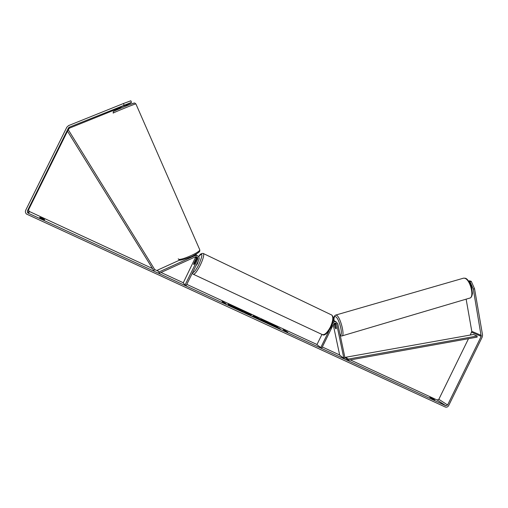 <?xml version="1.0" encoding="UTF-8"?>
<svg xmlns="http://www.w3.org/2000/svg" width="508" height="508" viewBox="0 0 508 508"><rect width="100%" height="100%" fill="white"/><g stroke="black" fill="none" stroke-linecap="round" stroke-linejoin="round"><path stroke-width="0.76" d="M334.143 323.298L335.02 327.457L335.864 328.79L336.283 328.505L335.591 325.215L334.893 324.193L334.48 324.485L335.172 327.762L335.864 328.79M328.943 330.899L320.764 347.561L321.799 348.037L333.642 323.926L335.661 322.993L336.671 324.142L343.859 358.216L344.976 357.867L337.807 323.806L336.067 321.831C334.626 321.494 333.489 322.009 332.651 323.355M333.305 320.154L334.499 320.923M321.939 334.435L316.916 344.653L320.764 347.561M335.845 321.774L334.664 320.973L333.204 320.935M343.859 358.216L339.7 355.175L333.248 324.72M336.086 328.841L336.328 328.289L335.267 323.266L336.671 324.142M338.576 327.463L338.08 325.101M235.718 307.416L231.985 305.689M230.924 305.245L227.971 304.267M233.864 306.261L227.901 304.089C228.505 304.952 231.68 306.756 237.433 309.499L243.345 311.645C242.716 310.769 239.554 308.972 233.864 306.261M67.437 131.286L28.683 209.518L28.937 211.29L152.356 268.465M154.737 269.564L157.963 271.056M161.036 272.472L183.293 282.753M186.785 284.366L316.992 344.513M322.32 346.97L339.655 354.978M344.875 357.391L345.827 357.829M350.33 359.912L437.172 400.025L438.842 399.288L468.503 338.69M124.117 105.118L123.412 103.537L130.823 100.787L131.515 102.356L69.304 127.191L68.447 127.978L27.362 210.928L27.622 212.75L28.232 213.201L445.891 405.759L447.599 405.003L481.19 336.36L473.297 289.109L470.04 281.711L468.954 281.381M275.469 326.174L277.597 326.758L272.879 324.955L269.469 323.005L272.002 325.107L280.333 328.949L275.469 326.174L277.698 327.736M258.648 318.783L252.52 316.122L253.905 315.824L262.306 320.637L258.648 318.783M44.456 219.824L39.694 217.627L39.872 217.335L42.31 218.313L44.609 219.519L44.456 219.824M434.715 399.891L429.806 397.294L434.696 399.929M287.706 332.238L286.849 332.213L283.851 330.467L285.14 331.057L283.121 329.432L287.706 332.238M223.45 302.597L224.904 303.644L226.168 303.854L221.983 301.206L223.38 302.736M251.46 315.024L245.478 312.871L243.256 310.909L251.46 315.024M270.078 324.028L266.789 322.72L260.839 319.335L264.319 320.611L268.491 322.732L263.493 320.713L270.078 324.028M433.134 398.85L432.962 399.199M123.412 103.537L68.561 125.597L66.846 127.171L25.73 210.179C25.127 211.588 25.375 212.877 26.467 214.033L445.287 407.029C446.697 407.473 447.84 406.971 448.71 405.517L482.276 336.912L482.556 335.039L474.548 288.734L473.297 289.109M121.037 107.359L69.444 128.149L67.843 130.461M470.287 335.045L471.792 331.337L466.134 299.161M470.04 281.711L471.284 281.343L474.548 288.734M471.284 281.343L469.532 280.816L468.713 281.051M126.003 104.966L130.899 102.991L126.117 105.219M120.853 106.934L131.515 102.356M243.161 311.696L238.652 308.908M232.715 307.175L230.943 305.213L238.271 308.693L239.554 309.505L239.497 309.899M235.496 308.254L240.233 310.725M235.845 308.413L234.874 307.683L235.401 308.496L234.334 308.007M232.931 307.289L230.943 305.213M235.515 308.267L233.013 307.118M238.303 309.836L235.96 308.185M238.417 309.607L241.198 311.112M239.662 309.651L238.392 309.264L241.281 310.928M286.423 331.648L284.397 330.022M284.283 330.244L283.915 330.073M286.309 331.876L287.058 332.219M222.561 301.758L223.329 301.828M225.215 303.695L224.809 303.225M224.695 303.454L223.215 302.057M252.819 316.262L253.905 315.824M253.797 316.046L256.216 316.89M256.102 317.113L260.388 319.748M255.492 317.119L257.442 318.021L255.803 317.005L255.41 317.284M243.91 311.487L246.183 312.534M248.996 313.874L251.206 315.131M246.209 312.483L249.06 313.925L246.209 312.483L247.263 313.5M276.123 326.358L272.764 325.177L271.844 324.104M271.736 324.326L270.218 323.628M260.998 319.551L263.83 320.662M263.392 320.573L263.989 321.342M267.284 322.948L267.894 322.878M267.779 323.107L268.465 323.463M237.09 308.451L233.909 306.807L237.096 308.451M158.96 271.983L194.812 255.689L196.679 255.454C198.857 256.184 199.587 257.651 198.869 259.861L186.226 285.502L185.052 284.956L197.701 259.302C198.12 258.026 197.701 257.169 196.437 256.737L195.339 256.87L159.499 273.171L157.537 270.123L179.87 259.994M197.244 255.613L195.663 254.489M195.847 254.381L196.279 254.749M195.84 256.724L183.217 282.905L185.052 284.956M196.825 256.851L197.002 258.743L194.462 263.893L193.662 264.535L193.821 263.347L196.348 258.229L196.393 256.731M194.945 254.902L197.631 255.791M159.499 273.171L157.537 270.123M196.012 265.659L197.555 263.658L198.311 261.004M195.936 260.788L195.999 259.906L195.37 260.318L193.662 264.535L194.291 264.128L195.986 260.807M125.355 105.023L125.489 105.327L121.704 106.509M67.253 130.785L153.683 270.415L67.253 130.785L68.491 130.099L154.832 269.716L153.683 270.415M348.425 360.255L345.878 358.407L345.777 357.245L348.323 359.08L348.425 360.255L477.139 337.134L477.075 336.017L348.323 359.08M477.075 336.017L473.513 334.467L345.777 357.245M333.959 320.453C333.661 317.24 334.302 315.43 335.896 315.024L463.62 278.143L464.68 278.251C470.452 279.521 474.796 298.069 469.367 298.202L341.732 335.991C345.313 336.467 340.557 317.176 336.614 315.252L335.553 315.119M334.029 320.504C333.851 317.348 334.416 316.09 335.725 316.738C339.268 318.503 343.478 335.871 340.195 335.147M28.232 213.201L29.534 211.728M445.872 405.752L437.153 400.012L445.891 405.759M481.33 335.426L471.792 331.337M481.19 336.36L471.653 332.257M447.599 405.003L438.842 399.288M27.362 210.928L28.683 209.518M68.447 127.978L68.612 128.918M69.304 127.191L69.444 128.149M194.812 255.689L194.278 255.27M196.348 258.229L195.656 257.677M197.701 259.302L197.002 258.743M203.124 253.403L203.518 253.594C204.191 255.283 203.073 259.22 200.171 265.411C196.831 271.824 194.488 274.745 193.142 274.18L192.341 273.101M192.621 272.536C193.859 272.834 195.91 270.218 198.787 264.681C202.997 254.635 202.946 251.968 198.628 256.68M193.542 274.364L321.907 334.41C324.301 335.47 327.127 333.007 330.39 327.025C333.013 321.145 333.489 317.157 331.813 315.068L331.102 314.725M135.903 103.924L135.884 103.886C135.452 103.638 113.335 112.624 113.176 113.113L113.297 111.76C112.274 111.703 122.504 107.379 129.972 104.521C136.677 102.311 133.731 102.813 135.884 103.886L199.644 249.511M113.983 111.22C115.31 110.287 134.601 102.508 134.08 103.118M178.251 258.807L178.371 259.08C179.699 261.239 200.495 252.184 199.758 249.777C199.904 251.638 200.412 251.752 191.834 256.496C183.229 259.779 179.013 260.871 179.184 259.779M334.664 320.973L336.067 321.831M463.62 278.143L465.08 278.219C466.915 278.327 469.049 281.102 471.481 286.544L472.465 293.37C472.027 296.234 471.17 297.796 469.913 298.05M334.728 324.136L335.407 323.939M340.316 335.737L341.732 335.991M28.937 211.29L27.622 212.75M195.98 254.914L196.679 255.454M322.612 334.74C324.453 335.953 327.279 333.477 331.095 327.311C334.982 318.052 333.159 316.789 331.813 315.068L203.518 253.594C201.72 253.022 200.089 254.038 198.603 256.648M196.348 260.071L195.999 259.906M126.416 105.905L125.927 104.794"/></g></svg>
